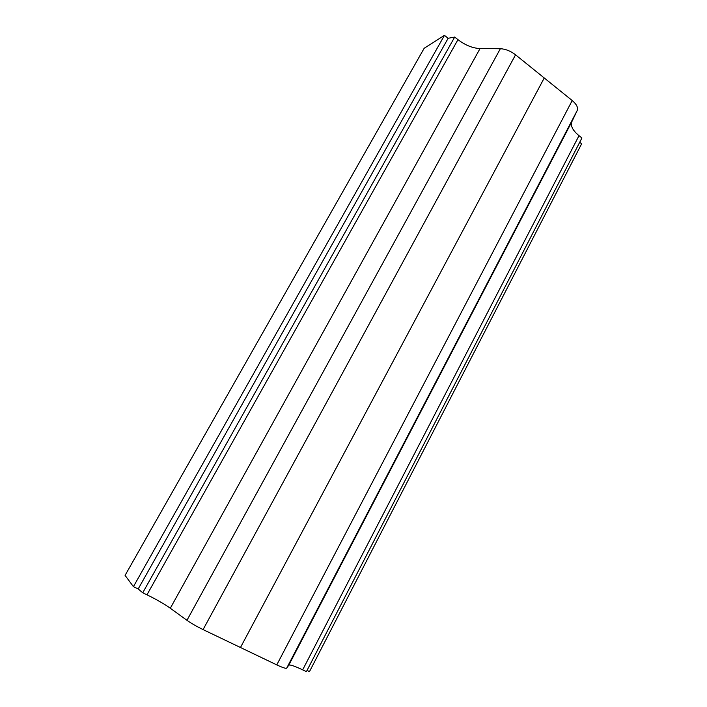 <?xml version="1.0" encoding="UTF-8"?>
<svg xmlns="http://www.w3.org/2000/svg" width="707" height="707" viewBox="0 0 707 707"><rect width="100%" height="100%" fill="white"/><g stroke="black" fill="none" stroke-linecap="round" stroke-linejoin="round"><path stroke-width="1.06" d="M133.411 586.66L444.456 35.35L424.173 48.27L125.077 575.374L133.411 586.66L138.192 588.966L142.734 592.775L146.968 594.808C156.362 599.403 164.148 603.875 170.307 608.241L186.957 620.313C191.297 623.38 196.67 626.473 203.077 629.592L276.773 664.889C282.623 667.638 285.928 668.716 286.688 668.133L288.748 665.225C289.879 664.439 294.519 665.985 302.667 669.856L306.396 671.65L581.923 137.989L579.006 135.673L302.667 669.856M579.006 135.673C572.723 130.468 570.337 125.819 571.839 121.719L577.195 110.522C578.291 107.632 576.629 104.309 572.202 100.535L276.773 664.889M307.015 670.439L309.472 671.623L581.649 143.786L579.713 142.266M444.456 35.35L448.15 38.275L138.192 588.966M448.15 38.275L454.689 37.064L142.734 592.775M454.689 37.064L457.959 39.654C465.33 45.257 472.691 48.226 480.035 48.553L500.353 48.73L186.957 620.313M572.202 100.535L515.553 54.819C510.56 50.992 505.487 48.96 500.353 48.73M577.195 110.522L286.688 668.133M571.839 121.719L288.748 665.225M457.959 39.654L146.968 594.808M480.035 48.553L170.307 608.241M515.553 54.819L203.077 629.592M544.249 77.973L240.468 647.506"/></g></svg>
